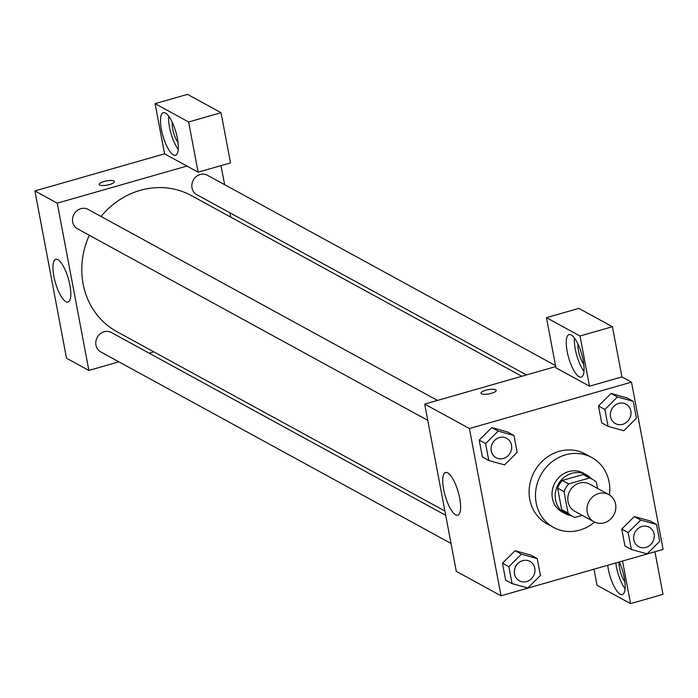 <?xml version="1.0" encoding="UTF-8"?>
<svg xmlns="http://www.w3.org/2000/svg" width="698" height="698" viewBox="0 0 698 698"><rect width="100%" height="100%" fill="white"/><g stroke="black" fill="none" stroke-linecap="round" stroke-linejoin="round"><path stroke-width="1.05" d="M598.64 493.565A15.496 14.126 -61.3 0 1 608.839 494.603A15.496 14.126 -61.3 0 1 613.795 514.976A15.496 14.126 -61.3 0 1 593.972 521.79A15.496 14.126 -61.3 0 1 587.175 506.739A15.496 14.126 -61.3 0 1 598.64 493.565M593.972 521.79L574.803 511.311A15.496 14.126 -61.3 0 1 568.006 496.261A15.496 14.126 -61.3 0 1 579.471 483.077A15.496 14.126 -61.3 0 1 589.67 484.124L608.839 494.603M572.142 516.171L565.755 512.672A21.036 19.178 -61.3 0 1 561.663 509.584L557.606 488.129L564.001 491.628L568.05 513.082A21.036 19.178 -61.3 0 0 572.142 516.171A21.036 19.178 -61.3 0 0 574.995 517.419L582.202 515.351M597.567 488.443L596.415 482.344A21.036 19.178 -61.3 0 0 592.323 479.256A21.036 19.178 -61.3 0 0 589.47 478.008L568.678 483.967A21.036 19.178 -61.3 0 0 564.001 491.628M589.47 478.008L583.074 474.518L562.291 480.468L568.678 483.967M583.074 474.518A21.036 19.178 -61.3 0 1 585.936 475.766L592.323 479.256M557.606 488.129A21.036 19.178 -61.3 0 1 562.291 480.468M591.442 478.776A22.135 20.172 118.7 0 0 586.46 474.797A22.135 20.172 118.7 0 0 558.147 484.543A22.135 20.172 118.7 0 0 565.223 513.641A22.135 20.172 118.7 0 0 571.261 515.682M565.223 513.641L562.03 511.896A22.135 20.172 -61.3 0 1 552.319 490.397A22.135 20.172 -61.3 0 1 568.696 471.569A22.135 20.172 -61.3 0 1 583.266 473.052L586.46 474.797M561.663 509.584L568.05 513.082M594.583 522.104A39.838 36.313 -61.3 0 1 553.531 527.426A39.838 36.313 -61.3 0 1 536.055 488.731A39.838 36.313 -61.3 0 1 565.537 454.834A39.838 36.313 -61.3 0 1 591.764 457.522A39.838 36.313 -61.3 0 1 609.433 494.952M553.531 527.426L547.145 523.936A39.838 36.313 -61.3 0 1 529.669 485.241A39.838 36.313 -61.3 0 1 559.15 451.344A39.838 36.313 -61.3 0 1 585.369 454.023L591.764 457.522M663.1 549.413L631.498 382.146L469.414 428.546L501.024 595.804L663.1 549.413M633.252 401.341L626.856 397.843L611.082 393.454L598.491 405.966L601.685 422.866L608.08 426.356L623.855 430.745L636.436 418.233L633.252 401.341L617.468 396.944L604.887 409.456L608.08 426.356M656.513 524.442L650.117 520.952L634.342 516.564L621.752 529.067L624.946 545.967L631.341 549.466L647.116 553.854L659.706 541.343L656.513 524.442L640.729 520.054L628.148 532.565L631.341 549.466M537.216 558.592L530.829 555.093L515.054 550.705L502.464 563.216L505.657 580.117L512.053 583.607L527.828 587.995L540.409 575.492L537.216 558.592L521.441 554.203L508.859 566.706L512.053 583.607M513.955 435.482L507.568 431.992L491.793 427.595L479.203 440.106L482.397 457.007L488.792 460.497L504.567 464.894L517.148 452.383L513.955 435.482L498.18 431.094L485.599 443.605M555.713 366.581L424.689 404.081L456.291 571.348L501.024 595.804M619.274 561.96A22.135 6.762 74 0 1 624.239 577.665A22.135 6.762 74 0 1 622.346 594.583A22.135 6.762 74 0 1 607.688 565.275M622.529 561.026L630.582 603.63L597.034 585.29L593.989 569.193M615.793 562.954A22.135 6.762 -106 0 0 625.068 588.789M624.876 581.783A13.279 4.057 74 0 1 619.047 562.03M630.582 603.63L662.995 594.356L654.942 551.752M459.685 498.215A22.205 6.788 74 0 1 457.783 515.176A22.205 6.788 74 0 1 445.149 495.702A22.205 6.788 74 0 1 445.56 472.485A22.205 6.788 74 0 1 459.685 498.215M424.689 404.081L469.414 428.546M495.685 389.746A7.748 2.129 169.3 0 1 496.208 390.33A7.748 2.129 169.3 0 1 488.993 393.864A7.748 2.129 169.3 0 1 480.983 393.21A7.748 2.129 169.3 0 1 486.977 389.938A7.748 2.129 169.3 0 1 495.685 389.746M589.496 386.186L580.012 336.008L546.464 317.66L555.948 367.846L589.496 386.186L621.909 376.911L631.498 382.146M583.153 360.22A22.135 6.762 74 0 1 581.26 377.129A22.135 6.762 74 0 1 568.661 357.716A22.135 6.762 74 0 1 569.079 334.578A22.135 6.762 74 0 1 583.153 360.22M574.454 338.05A22.135 6.762 -106 0 0 583.982 371.345M583.79 364.33A13.279 4.057 74 0 1 577.996 344.105M546.464 317.66L578.878 308.385L612.425 326.725L580.012 336.008M621.909 376.911L612.425 326.725M101.027 216.459A77.557 70.69 -61.3 0 1 140.263 190.345A77.557 70.69 -61.3 0 1 191.313 195.562L521.807 376.283M444.888 511.006L116.898 331.655A77.557 70.69 -61.3 0 1 89.292 235.27M437.454 400.425L88.14 209.417A11.063 10.086 118.7 0 0 73.979 214.286A11.063 10.086 118.7 0 0 77.522 228.831L427.761 420.353M526.466 374.948L196.81 194.69A11.063 10.086 -61.3 0 1 191.959 183.94A11.063 10.086 -61.3 0 1 200.143 174.526A11.063 10.086 -61.3 0 1 207.428 175.268L555.529 365.612M451.021 543.463L100.782 351.94A11.063 10.086 -61.3 0 1 95.931 341.191A11.063 10.086 -61.3 0 1 104.115 331.777A11.063 10.086 -61.3 0 1 111.401 332.527L445.708 515.325M221.013 165.618L224.616 184.665M229.93 212.803L230.741 217.122M186.924 166.054L198.11 172.17L188.626 121.993L155.078 103.644L164.562 153.822L186.924 166.054L57.262 203.17L88.873 370.437L118.887 361.843M149.171 353.179L153.822 351.844M188.626 121.993L221.039 112.71L187.5 94.37L155.078 103.644M221.039 112.71L230.523 162.896L198.11 172.17M178.025 142.453A13.279 4.057 74 0 1 172.232 122.22M168.689 116.173A22.135 6.762 -106 0 0 178.226 149.459M177.397 138.344A22.135 6.762 74 0 1 175.495 155.253A22.135 6.762 74 0 1 162.904 135.84A22.135 6.762 74 0 1 163.315 112.701A22.135 6.762 74 0 1 177.397 138.344M164.562 153.822L34.9 190.938L66.502 358.205L88.873 370.437M65.848 301.667A22.205 6.788 74 0 1 54.54 279.418A22.205 6.788 74 0 1 55.779 259.342A22.205 6.788 74 0 1 68.413 278.816A22.205 6.788 74 0 1 67.994 302.033A22.205 6.788 74 0 1 65.848 301.667M34.9 190.938L57.262 203.17M113.905 180.974A7.748 2.129 169.3 0 1 114.42 181.567A7.748 2.129 169.3 0 1 107.204 185.101A7.748 2.129 169.3 0 1 99.195 184.447A7.748 2.129 169.3 0 1 105.189 181.166A7.748 2.129 169.3 0 1 113.905 180.974M114.42 181.567A7.748 2.129 -10.7 0 0 113.905 180.983A7.748 2.129 -10.7 0 0 105.197 181.175A7.748 2.129 -10.7 0 0 99.195 184.447M507.568 431.992L491.793 427.595L479.203 440.106L485.599 443.596L488.792 460.497M496.086 457.714L496.06 457.705A11.063 10.086 -61.3 0 1 496.06 457.705A11.063 10.086 -61.3 0 1 491.209 446.956A11.063 10.086 -61.3 0 1 499.402 437.541A11.063 10.086 -61.3 0 1 506.687 438.283A11.063 10.086 -61.3 0 1 506.696 438.292A11.063 10.086 -61.3 0 1 510.247 452.845A11.063 10.086 -61.3 0 1 496.086 457.714A11.063 10.086 -61.3 0 1 491.235 446.964A11.063 10.086 -61.3 0 1 499.428 437.55A11.063 10.086 -61.3 0 1 506.704 438.292L506.704 438.292M491.793 427.595L498.18 431.094M479.203 440.106L482.397 457.007M522.662 560.642A11.063 10.086 -61.3 0 1 529.948 561.393A11.063 10.086 -61.3 0 1 529.957 561.393A11.063 10.086 -61.3 0 1 533.508 575.955A11.063 10.086 -61.3 0 1 519.347 580.823A11.063 10.086 -61.3 0 1 519.329 580.806A11.063 10.086 -61.3 0 1 514.47 570.057A11.063 10.086 -61.3 0 1 522.662 560.642M530.829 555.093L515.054 550.705L521.441 554.203M515.054 550.705L502.464 563.216L508.859 566.706M502.464 563.216L505.657 580.117M519.329 580.806L519.347 580.823A11.063 10.086 -61.3 0 1 514.496 570.074A11.063 10.086 -61.3 0 1 522.689 560.66A11.063 10.086 -61.3 0 1 529.974 561.401L529.974 561.401M618.69 403.392A11.063 10.086 -61.3 0 1 625.975 404.133A11.063 10.086 -61.3 0 1 625.984 404.142L626.001 404.151A11.063 10.086 -61.3 0 1 629.535 418.704A11.063 10.086 -61.3 0 1 615.374 423.573A11.063 10.086 -61.3 0 1 615.357 423.555A11.063 10.086 -61.3 0 1 610.497 412.806A11.063 10.086 -61.3 0 1 618.69 403.392M626.856 397.843L611.082 393.454L617.468 396.944M611.082 393.454L598.491 405.966L604.887 409.456M598.491 405.966L601.685 422.866M615.357 423.555L615.374 423.573A11.063 10.086 -61.3 0 1 610.523 412.823A11.063 10.086 -61.3 0 1 618.716 403.409A11.063 10.086 -61.3 0 1 626.001 404.151M641.951 526.501A11.063 10.086 -61.3 0 1 649.236 527.243A11.063 10.086 -61.3 0 1 649.245 527.252L649.262 527.26A11.063 10.086 -61.3 0 1 652.796 541.805A11.063 10.086 -61.3 0 1 638.644 546.674A11.063 10.086 -61.3 0 1 638.618 546.665A11.063 10.086 -61.3 0 1 633.758 535.916A11.063 10.086 -61.3 0 1 641.951 526.501M650.117 520.952L634.342 516.564L640.729 520.054M634.342 516.564L621.752 529.067L628.148 532.565M621.752 529.067L624.946 545.967M638.618 546.665L638.644 546.674A11.063 10.086 -61.3 0 1 633.784 535.933A11.063 10.086 -61.3 0 1 641.977 526.51A11.063 10.086 -61.3 0 1 649.262 527.26"/></g></svg>
